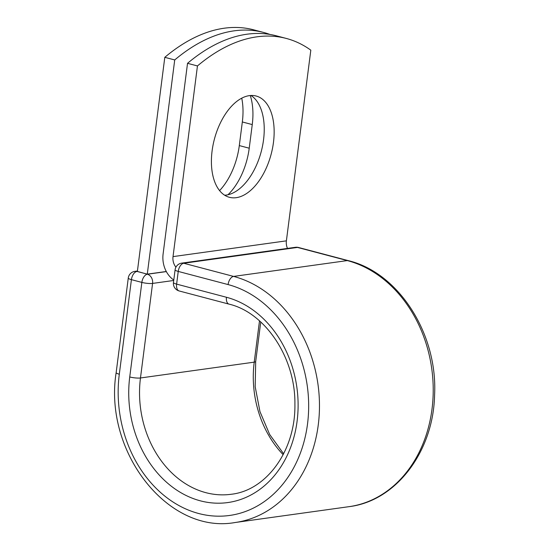 <?xml version="1.0" encoding="UTF-8"?>
<svg xmlns="http://www.w3.org/2000/svg" width="550" height="550" viewBox="0 0 550 550"><rect width="100%" height="100%" fill="white"/><g stroke="black" fill="none" stroke-linecap="round" stroke-linejoin="round"><path stroke-width="0.82" d="M241.739 98.168A52.381 29.356 -75.2 0 1 242.33 121.963L239.305 145.585A52.381 29.356 -75.2 0 1 219.587 190.603M250.271 95.535A52.381 29.356 -75.2 0 1 252.251 124.582L249.226 148.204A52.381 29.356 -75.2 0 1 227.975 194.762M249.315 95.645A52.381 29.356 104.8 0 0 213.049 145.035A52.381 29.356 104.8 0 0 229.412 197.306A52.381 29.356 104.8 0 0 236.246 197.677A52.381 29.356 104.8 0 0 272.511 148.28A52.381 29.356 104.8 0 0 256.149 96.016A52.381 29.356 104.8 0 0 249.315 95.645M224.661 195.216A52.381 29.356 104.8 0 0 226.332 195.058A52.381 29.356 104.8 0 0 261.601 150.143A52.381 29.356 104.8 0 0 250.986 95.487M287.471 248.407A11.763 9.488 -97.9 0 1 286.392 240.845L310.819 50.167A225.775 126.527 104.8 0 0 286.303 38.445L276.389 35.826A225.775 126.527 -75.2 0 0 187.529 63.319L163.103 254.004A24.152 19.477 -97.9 0 0 173.786 280.026M286.303 38.445A225.775 126.527 104.8 0 0 197.45 65.938L173.023 256.616A11.763 9.488 -97.9 0 0 175.924 267.176M187.529 63.319L197.45 65.938M166.292 271.501L147.283 274.141L137.363 271.521L164.801 57.324L174.721 59.943A225.775 126.527 104.8 0 1 263.574 32.443A225.775 126.527 104.8 0 1 269.899 34.43M263.574 32.443L253.66 29.824A225.775 126.527 104.8 0 0 164.801 57.324M147.283 274.141L174.721 59.943M252.251 124.582L242.33 121.963M286.392 240.845L173.023 256.616M235.214 522.5A125.269 101.007 -97.9 0 0 319.474 404.786A125.269 101.007 -97.9 0 0 233.585 276.409L347.325 260.583A7.741 4.338 -75.2 0 1 348.336 260.638C398.894 272.786 437.745 334.111 434.596 394.79C433.496 451.419 396.227 501.057 348.961 506.674L235.214 522.5C167.991 534.703 103.427 451.598 116.16 372.598A7.741 1.464 -172.7 0 0 119.302 374.213A117.528 94.772 -97.9 0 0 198.756 513.528A117.528 94.772 -97.9 0 0 307.532 423.899A117.528 94.772 -97.9 0 0 228.085 284.577A7.741 4.338 -75.2 0 1 233.585 276.409L183.734 263.251A7.741 4.338 104.8 0 0 178.234 271.425L176.612 284.116A7.741 4.338 104.8 0 0 179.169 290.964L229.013 304.123A7.741 4.338 -75.2 0 1 226.456 297.268L176.612 284.116A7.741 1.464 7.3 0 1 173.463 282.501A7.741 7.741 0 0 0 179.169 290.964M228.085 284.577L178.234 271.425A7.741 1.464 7.3 0 1 175.093 269.809L173.463 282.501M348.961 506.674A125.269 101.007 -97.9 0 0 433.221 388.967A125.269 101.007 -97.9 0 0 347.325 260.583L297.481 247.424L183.734 263.251A7.741 6.242 82.1 0 0 181.706 263.127A7.741 7.741 0 0 0 175.093 269.809M348.336 260.638L298.492 247.479A7.741 4.338 104.8 0 0 297.481 247.424A7.741 6.242 82.1 0 0 295.446 247.301L181.706 263.127M283.628 453.784L269.679 434.5L259.957 411.599L255.179 386.684L255.695 361.494A7.741 1.464 -172.7 0 1 254.217 362.147A96.759 78.017 -97.9 0 0 283.161 454.685M259.504 320.863L254.217 362.147L140.47 377.974A96.759 78.017 -97.9 0 0 231.289 494.257C266.447 490.435 295.756 450.505 294.903 404.161C295.563 357.624 265.066 312.524 229.013 304.123M173.724 280.472L152.584 283.415L140.47 377.974A7.741 1.464 -172.7 0 1 129.738 376.963A104.5 84.26 -97.9 0 0 200.379 500.837A104.5 84.26 -97.9 0 0 297.103 421.142A104.5 84.26 -97.9 0 0 226.456 297.268M137.376 271.418L147.352 274.237A7.741 6.242 82.1 0 1 152.584 283.415A7.741 1.464 -172.7 0 1 141.852 282.404L131.416 279.654A7.741 1.464 -172.7 0 1 128.274 278.039L116.16 372.598M129.738 376.963L141.852 282.404A7.741 4.338 -75.2 0 1 147.352 274.237L166.341 271.597M119.302 374.213L131.416 279.654A7.741 4.338 -75.2 0 1 136.916 271.48A7.741 6.242 82.1 0 0 134.881 271.356A7.741 7.741 0 0 0 128.274 278.039M249.226 148.204L239.305 145.585M255.695 361.494L260.755 321.991M298.492 247.479A7.741 7.741 0 0 0 295.446 247.301M134.881 271.356L137.431 270.999"/></g></svg>
